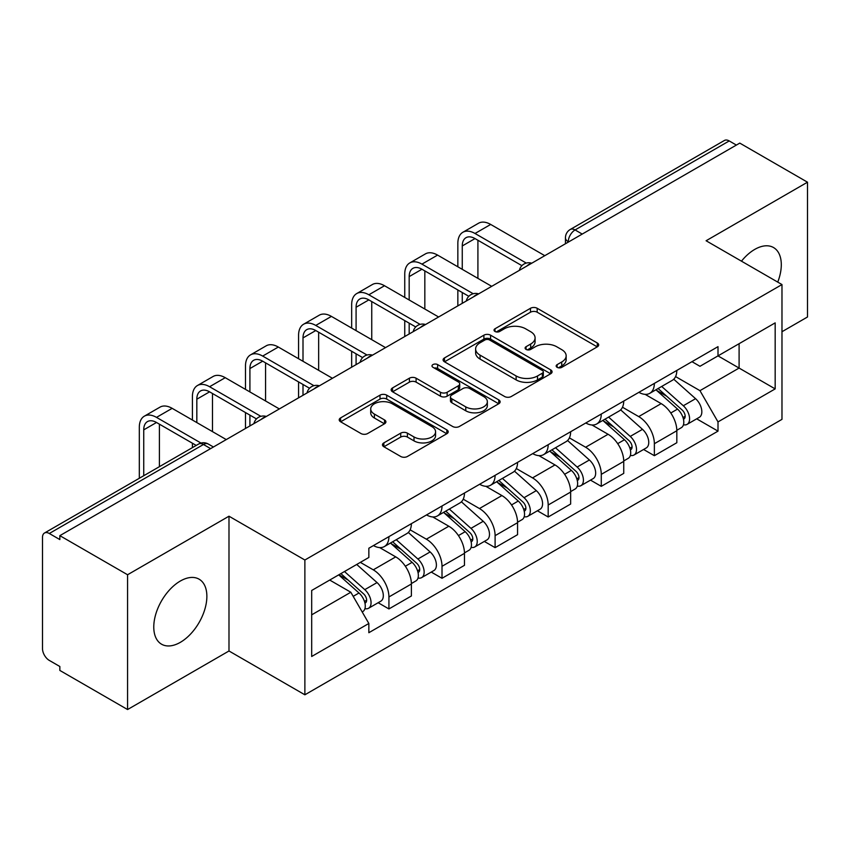 <?xml version="1.0" encoding="UTF-8"?>
<svg xmlns="http://www.w3.org/2000/svg" width="850" height="850" viewBox="0 0 850 850"><rect width="100%" height="100%" fill="white"/><g stroke="black" fill="none" stroke-linecap="round" stroke-linejoin="round"><path stroke-width="1.27" d="M557.133 367.338A3.304 1.913 0 0 0 561.808 367.338L597.295 346.842A4.728 2.731 0 0 0 598.687 344.919A4.728 2.731 0 0 0 597.295 342.986L537.179 308.274A4.728 2.731 0 0 0 530.496 308.274L495.008 328.769A3.304 1.913 0 0 0 494.031 330.119A3.304 1.913 0 0 0 495.008 331.468A3.304 1.913 0 0 0 499.683 331.468L504.273 328.812A15.119 8.723 0 0 1 525.651 328.812L530.666 331.702A15.119 8.723 0 0 1 535.086 337.875A15.119 8.723 0 0 1 530.666 344.048L526.065 346.704A3.304 1.913 0 0 0 525.098 348.054A3.304 1.913 0 0 0 526.065 349.403A3.304 1.913 0 0 0 530.74 349.403L535.341 346.747A15.119 8.723 0 0 1 556.718 346.747L561.722 349.637A15.119 8.723 0 0 1 566.153 355.81A15.119 8.723 0 0 1 561.722 361.983L557.133 364.639A3.304 1.913 0 0 0 556.166 365.989A3.304 1.913 0 0 0 557.133 367.338L557.133 364.639M180.327 642.345A37.538 21.675 120 0 0 204.85 609.259A37.538 21.675 120 0 0 199.091 579.179A37.538 21.675 120 0 0 180.327 581.039A37.538 21.675 120 0 0 155.794 614.114A37.538 21.675 120 0 0 161.553 644.204A37.538 21.675 120 0 0 180.327 642.345M777.739 282.115A37.538 21.675 120 0 0 773.521 247.541A37.538 21.675 120 0 0 754.758 249.401A37.538 21.675 120 0 0 741.466 261.173M383.86 442.882A4.728 2.731 0 0 0 382.468 444.816A4.728 2.731 0 0 0 383.86 446.739L400.722 456.482A4.728 2.731 0 0 0 407.405 456.482L446.824 433.723A4.728 2.731 0 0 0 448.205 431.8A4.728 2.731 0 0 0 446.824 429.866L386.697 395.154A4.728 2.731 0 0 0 380.014 395.154L340.595 417.913A4.728 2.731 0 0 0 339.214 419.836A4.728 2.731 0 0 0 340.595 421.77L360.974 433.532A4.728 2.731 0 0 0 367.657 433.532L384.519 423.789A4.728 2.731 0 0 0 385.911 421.866A4.728 2.731 0 0 0 384.519 419.932L374.414 414.099A12.633 7.299 0 0 1 370.717 408.946A12.633 7.299 0 0 1 378.516 402.199A12.633 7.299 0 0 1 392.286 403.782L431.874 426.636A12.633 7.299 0 0 1 435.572 431.8A12.633 7.299 0 0 1 427.773 438.536A12.633 7.299 0 0 1 414.003 436.953L407.405 433.149A4.728 2.731 0 0 0 400.722 433.149L383.86 442.882L383.86 446.739M304.874 560.012L228.99 516.205L127.574 574.749L59.851 535.659L739.776 143.108L807.5 182.197L706.095 240.752L781.979 284.559L304.874 560.012L304.874 694.801L781.979 419.348L781.979 284.559M504.603 396.504A4.728 2.731 0 0 0 511.286 396.504L550.704 373.745A4.728 2.731 0 0 0 552.086 371.822A4.728 2.731 0 0 0 550.704 369.888L490.578 335.176A4.728 2.731 0 0 0 483.894 335.176L444.486 357.935A4.728 2.731 0 0 0 443.094 359.858A4.728 2.731 0 0 0 444.486 361.792L504.603 396.504M434.276 368.05A3.304 1.913 0 0 1 437.633 368.517L437.633 364.586L498.759 399.882A4.728 2.731 0 0 1 500.14 401.806A4.728 2.731 0 0 1 498.759 403.739L459.351 426.487A4.728 2.731 0 0 1 452.668 426.487L392.541 391.776L392.541 387.919A4.728 2.731 0 0 0 391.159 389.853A4.728 2.731 0 0 0 392.541 391.776M392.541 387.919L409.413 378.186A4.728 2.731 0 0 1 416.086 378.186L440.47 392.264A4.728 2.731 0 0 0 447.153 392.264L458.341 385.804A4.728 2.731 0 0 0 459.723 383.871A4.728 2.731 0 0 0 458.341 381.947L432.958 367.285A3.304 1.913 0 0 1 431.991 365.936A3.304 1.913 0 0 1 434.031 364.172A3.304 1.913 0 0 1 437.633 364.586M127.574 574.749L127.574 709.537L59.851 670.438L59.851 666.506L49.311 660.418A9.626 5.557 -120 0 1 42.5 648.624L42.5 537.423A9.626 5.557 -120 0 1 44.498 533.014L198.656 444.019A9.626 5.557 60 0 1 203.458 444.497L49.311 533.492A9.626 5.557 -120 0 0 44.498 533.014M781.979 331.723L807.5 316.986L807.5 182.197M127.574 709.537L228.99 650.983L304.874 694.801M59.851 535.659L59.851 539.58L49.311 533.492M582.218 234.069L575.078 229.946A9.626 5.557 60 0 0 570.265 229.468L724.423 140.462A9.626 5.557 60 0 1 729.226 140.941L575.078 229.946A9.626 5.557 120 0 0 568.268 241.729L568.268 242.123M736.376 145.074L729.226 140.941M654.362 383.392A22.142 12.782 60 0 1 649.782 393.327L672.244 380.364A22.142 12.782 -120 0 0 676.823 370.419M622.487 407.224L638.711 416.596A22.142 12.782 60 0 1 654.362 443.711L676.823 430.737A22.142 12.782 -120 0 0 661.173 403.623L645.097 394.347M676.823 430.737L676.823 442.723L654.362 455.696L643.599 449.48M649.782 393.327A22.142 12.782 60 0 1 638.881 392.328M654.362 443.711L654.362 455.696M601.279 414.035A22.142 12.782 60 0 1 596.689 423.98L619.151 411.007A22.142 12.782 -120 0 0 623.741 401.072M590.506 480.123L601.279 486.338L623.741 473.376L623.741 461.391A22.142 12.782 -120 0 0 608.079 434.276L592.004 425M596.689 423.98A22.142 12.782 60 0 1 585.799 422.981M569.404 437.877L585.618 447.238A22.142 12.782 60 0 1 601.279 474.353L601.279 486.338M548.186 444.688A22.142 12.782 60 0 1 543.607 454.623L566.068 441.66A22.142 12.782 -120 0 0 570.648 431.726M537.423 510.776L548.186 516.991L570.648 504.029L570.648 492.044A22.142 12.782 -120 0 0 554.997 464.929L538.921 455.642M543.607 454.623A22.142 12.782 60 0 1 532.706 453.624M516.311 468.531L532.536 477.891A22.142 12.782 60 0 1 548.186 505.006L548.186 516.991M495.104 475.341A22.142 12.782 60 0 1 490.514 485.276L512.975 472.313A22.142 12.782 -120 0 0 517.565 462.368M484.33 541.429L495.104 547.644L517.565 534.671L517.565 522.686A22.142 12.782 -120 0 0 501.904 495.571L485.828 486.296M490.514 485.276A22.142 12.782 60 0 1 479.623 484.277M463.229 499.173L479.453 508.544A22.142 12.782 60 0 1 495.104 535.659L495.104 547.644M442.011 505.984A22.142 12.782 60 0 1 437.431 515.929L459.892 502.956A22.142 12.782 -120 0 0 464.472 493.021M431.248 572.071L442.011 578.287L464.472 565.324L464.472 553.339A22.142 12.782 -120 0 0 448.821 526.224L432.746 516.949M437.431 515.929A22.142 12.782 60 0 1 426.53 514.93M410.136 529.826L426.36 539.187A22.142 12.782 60 0 1 442.011 566.302L442.011 578.287M388.928 536.637A22.142 12.782 60 0 1 384.338 546.571L406.799 533.609A22.142 12.782 -120 0 0 411.389 523.674M378.154 602.724L388.928 608.94L411.389 595.977L411.389 583.992A22.142 12.782 -120 0 0 395.739 556.878L379.663 547.591M384.338 546.571A22.142 12.782 60 0 1 373.447 545.572M360.347 562.371L373.277 569.84A22.142 12.782 60 0 1 388.928 596.955L388.928 608.94M691.964 361.675L699.964 366.297L775.168 322.873L739.096 343.697L739.096 368.061L699.964 390.66L675.58 376.582M311.684 614.837L350.816 592.237L368.847 623.475L311.684 656.487L311.684 590.474L368.847 557.462L368.847 548.229L718.006 346.651L718.006 355.884L775.168 388.896L718.006 421.897L699.964 390.66M775.168 322.873L775.168 388.896M368.847 623.475L368.847 632.708L718.006 431.131L718.006 421.897M228.99 516.205L228.99 650.983M350.816 592.237L329.715 580.061M696.681 418.827L718.006 431.131M558.45 367.806L561.722 365.914A15.119 8.723 0 0 0 566.153 359.741L566.153 355.81M535.086 337.875L535.086 341.806A15.119 8.723 0 0 1 530.666 347.979L527.393 349.871M597.242 346.885L537.179 312.205A4.728 2.731 0 0 0 530.496 312.205L496.326 331.936M550.641 373.788L490.578 339.108A4.728 2.731 0 0 0 483.894 339.108L444.539 361.824M542.353 373.171A3.304 1.913 0 0 0 543.32 371.822A3.304 1.913 0 0 0 542.353 370.473L489.579 340A3.304 1.913 0 0 0 484.904 340L480.059 342.794A15.119 8.723 0 0 0 475.628 348.967A15.119 8.723 0 0 0 480.059 355.141L516.131 375.966A15.119 8.723 0 0 0 537.508 375.966L542.353 373.171L542.353 377.103A3.304 1.913 0 0 0 543.32 375.753L543.32 371.822M475.628 348.967L475.628 352.899A15.119 8.723 0 0 0 480.059 359.072L480.059 355.141M542.353 377.103L537.508 379.897A15.119 8.723 0 0 1 516.131 379.897L480.059 359.072M392.604 391.818L409.413 382.118L409.413 378.186M459.723 383.871L459.723 387.802A4.728 2.731 0 0 1 458.341 389.725L447.153 396.196A4.728 2.731 0 0 1 440.47 396.196L416.086 382.118A4.728 2.731 0 0 0 409.413 382.118M437.633 368.517L498.695 403.771M465.779 406.874A12.633 7.299 0 0 0 479.549 408.446A12.633 7.299 0 0 0 487.348 401.71A12.633 7.299 0 0 0 483.65 396.557L469.699 388.503A4.728 2.731 0 0 0 463.016 388.503L451.828 394.963A4.728 2.731 0 0 0 450.447 396.886A4.728 2.731 0 0 0 451.828 398.82L465.779 406.874L465.779 410.794A12.633 7.299 0 0 0 479.549 412.377A12.633 7.299 0 0 0 487.348 405.641L487.348 401.71M450.447 396.886L450.447 400.817A4.728 2.731 0 0 0 451.828 402.751L451.828 398.82M465.779 410.794L451.828 402.751M435.572 431.8L435.572 435.721A12.633 7.299 0 0 1 427.773 442.467A12.633 7.299 0 0 1 414.003 440.884L407.405 437.07A4.728 2.731 0 0 0 400.722 437.07L383.913 446.781M370.717 408.946L370.717 412.877A12.633 7.299 0 0 0 374.414 418.03L374.414 414.099M384.466 423.831L374.414 418.03M446.76 433.755L386.697 399.086A4.728 2.731 0 0 0 380.014 399.086L340.659 421.802M655.903 389.789L677.535 409.094A12.027 6.949 60 0 1 681.307 427.699L676.823 430.291M656.476 390.309L666.655 396.185M658.081 388.535L682.157 410.008A5.78 3.336 60 0 1 683.963 418.944A5.78 3.336 60 0 1 683.442 419.156M661.683 386.453L683.315 405.758A12.027 6.949 60 0 1 687.097 424.362A12.027 6.949 60 0 1 683.464 424.745M673.742 379.217L695.566 398.682A12.027 6.949 60 0 1 699.348 417.286L687.097 424.362M462.262 269.333L462.262 245.958A18.052 10.423 60 0 1 466.002 237.692A18.052 10.423 60 0 1 475.022 238.584L521.911 265.657M544.786 255.68L490.673 224.442A24.299 14.036 -120 0 0 478.529 223.242L462.868 232.273A24.299 14.036 -120 0 0 457.842 243.408L457.842 266.783M526.299 263.086L475.022 233.484A24.299 14.036 -120 0 0 462.868 232.273M457.842 289.967L457.842 305.883M462.262 303.322L462.262 292.517M477.913 278.375L477.913 240.263M602.809 420.442L624.442 439.748A12.027 6.949 60 0 1 628.224 458.352L623.73 460.944M603.383 420.952L613.572 426.838M604.998 419.188L629.064 440.661A5.78 3.336 60 0 1 630.881 449.597A5.78 3.336 60 0 1 630.349 449.799M608.6 417.106L630.232 436.411A12.027 6.949 60 0 1 634.004 455.016A12.027 6.949 60 0 1 630.371 455.398M620.659 409.859L642.483 429.335A12.027 6.949 60 0 1 646.255 447.939L634.004 455.016M549.727 451.095L571.359 470.401A12.027 6.949 60 0 1 575.131 489.005L570.648 491.598M550.301 451.605L560.479 457.481M551.905 449.831L575.981 471.314A5.78 3.336 60 0 1 577.787 480.239A5.78 3.336 60 0 1 577.267 480.452M555.507 447.748L577.139 467.054A12.027 6.949 60 0 1 580.922 485.658A12.027 6.949 60 0 1 577.288 486.051M567.577 440.513L589.39 459.988A12.027 6.949 60 0 1 593.173 478.592L580.922 485.658M409.179 299.986L409.179 276.611A18.052 10.423 60 0 1 412.909 268.345A18.052 10.423 60 0 1 421.94 269.238L468.817 296.31M491.704 286.333L437.591 255.096A24.299 14.036 -120 0 0 425.436 253.884L409.785 262.926A24.299 14.036 -120 0 0 404.749 274.051L404.749 297.436M473.216 293.739L421.94 264.127A24.299 14.036 -120 0 0 409.785 262.926M404.749 320.62L404.749 336.526M409.179 333.976L409.179 323.17M424.83 309.028L424.83 270.906M356.086 330.639L356.086 307.254A18.052 10.423 60 0 1 359.826 298.998A18.052 10.423 60 0 1 368.847 299.891L415.735 326.953M438.611 316.986L384.508 285.738A24.299 14.036 -120 0 0 372.353 284.538L356.703 293.579A24.299 14.036 -120 0 0 351.666 304.704L351.666 328.079M420.123 324.381L368.847 294.78A24.299 14.036 -120 0 0 356.703 293.579M351.666 351.263L351.666 367.179M356.086 364.629L356.086 353.823M371.748 339.671L371.748 301.559M496.634 481.737L518.266 501.043A12.027 6.949 60 0 1 522.049 519.648L517.554 522.24M497.207 482.258L507.397 488.134M498.822 480.484L522.888 501.957A5.78 3.336 60 0 1 524.705 510.892A5.78 3.336 60 0 1 524.174 511.105M502.424 478.401L524.057 497.707A12.027 6.949 60 0 1 527.829 516.311A12.027 6.949 60 0 1 524.195 516.694M514.484 471.166L536.308 490.631A12.027 6.949 60 0 1 540.079 509.235L527.829 516.311M443.551 512.391L465.184 531.696A12.027 6.949 60 0 1 468.956 550.301L464.472 552.893M444.125 512.901L454.304 518.787M445.729 511.137L469.806 532.61A5.78 3.336 60 0 1 471.612 541.546A5.78 3.336 60 0 1 471.091 541.747M449.331 509.054L470.964 528.36A12.027 6.949 60 0 1 474.746 546.964A12.027 6.949 60 0 1 471.112 547.347M461.401 501.808L483.214 521.284A12.027 6.949 60 0 1 486.997 539.888L474.746 546.964M390.458 543.044L412.091 562.349A12.027 6.949 60 0 1 415.873 580.954L411.379 583.546M391.032 543.554L401.221 549.429M392.647 541.779L416.712 563.263A5.78 3.336 60 0 1 418.529 572.188A5.78 3.336 60 0 1 417.998 572.401M396.249 539.697L417.881 559.003A12.027 6.949 60 0 1 421.653 577.607A12.027 6.949 60 0 1 418.019 578M408.308 532.461L430.132 551.937A12.027 6.949 60 0 1 433.904 570.541L421.653 577.607M303.004 361.282L303.004 337.907A18.052 10.423 60 0 1 306.744 329.641A18.052 10.423 60 0 1 315.764 330.533L362.642 357.606M385.528 347.629L331.415 316.391A24.299 14.036 -120 0 0 319.26 315.191L303.609 324.222A24.299 14.036 -120 0 0 298.573 335.357L298.573 358.732M367.041 355.034L315.764 325.433A24.299 14.036 -120 0 0 303.609 324.222M298.573 381.916L298.573 397.832M303.004 395.271L303.004 384.466M318.654 370.324L318.654 332.212M249.911 391.935L249.911 368.56A18.052 10.423 60 0 1 253.651 360.294A18.052 10.423 60 0 1 262.671 361.186L309.559 388.259M332.435 378.282L278.332 347.044A24.299 14.036 -120 0 0 266.178 345.833L250.527 354.875A24.299 14.036 -120 0 0 245.491 365.999L245.491 389.385M313.947 385.688L262.671 356.076A24.299 14.036 -120 0 0 250.527 354.875M245.491 412.569L245.491 428.474M249.911 425.924L249.911 415.119M265.572 400.977L265.572 362.854M196.828 422.588L196.828 399.203A18.052 10.423 60 0 1 200.568 390.947A18.052 10.423 60 0 1 209.589 391.839L256.466 418.901M279.353 408.935L225.239 377.687A24.299 14.036 -120 0 0 213.095 376.486L197.434 385.528A24.299 14.036 -120 0 0 192.408 396.652L192.408 420.027M260.865 416.33L209.589 386.729A24.299 14.036 -120 0 0 197.434 385.528M192.408 443.211L192.408 447.621M212.479 431.619L212.479 393.507M338.693 574.876L359.008 592.992A12.027 6.949 60 0 1 362.78 611.596L362.185 611.947M338.906 574.749L348.128 580.082M340.882 573.612L363.63 593.906A5.78 3.336 60 0 1 365.447 602.841A5.78 3.336 60 0 1 364.916 603.054M344.484 571.529L364.788 589.656A12.027 6.949 60 0 1 368.571 608.26A12.027 6.949 60 0 1 364.937 608.643M356.734 564.464L377.049 582.579A12.027 6.949 60 0 1 380.821 601.184L368.571 608.26M143.735 475.713L143.735 429.856A18.052 10.423 60 0 1 147.475 421.589A18.052 10.423 60 0 1 156.506 422.493L196.222 445.421M226.259 439.578L172.157 408.34A24.299 14.036 -120 0 0 160.002 407.139L144.351 416.171A24.299 14.036 -120 0 0 139.315 427.306L139.315 478.274M200.972 443.052L156.506 417.382A24.299 14.036 -120 0 0 144.351 416.171M159.396 466.682L159.396 424.161M568.607 241.931L568.268 241.729A9.626 5.557 0 0 1 565.452 237.798L565.452 243.748M442.011 566.302L464.472 553.339M495.104 535.659L517.565 522.686M548.186 505.006L570.648 492.044M601.279 474.353L623.741 461.391M388.928 596.955L411.389 583.992M373.277 569.84L395.739 556.878M426.36 539.187L448.821 526.224M479.453 508.544L501.904 495.571M532.536 477.891L554.997 464.929M585.618 447.238L608.079 434.276M638.711 416.596L661.173 403.623M530.921 263.691A9.626 5.557 120 0 0 526.671 266.146M477.828 294.344A9.626 5.557 120 0 0 473.578 296.788M424.745 324.987A9.626 5.557 120 0 0 420.495 327.441M371.652 355.64A9.626 5.557 120 0 0 367.402 358.094M318.569 386.293A9.626 5.557 120 0 0 314.319 388.737M265.476 416.936A9.626 5.557 120 0 0 261.226 419.39M210.609 448.619L203.458 444.497A9.626 5.557 120 0 1 208.271 444.019A9.626 9.626 0 0 0 198.656 444.019M561.722 365.914L561.722 361.983M526.065 349.403L526.065 346.704M530.666 347.979L530.666 344.048M495.008 331.468L495.008 328.769M530.496 312.205L530.496 308.274M537.179 312.205L537.179 308.274M597.295 346.842L597.295 342.986M444.486 361.792L444.486 357.935M483.894 339.108L483.894 335.176M490.578 339.108L490.578 335.176M550.704 373.745L550.704 369.888M516.131 379.897L516.131 375.966M537.508 379.897L537.508 375.966M416.086 382.118L416.086 378.186M440.47 396.196L440.47 392.264M447.153 396.196L447.153 392.264M458.341 389.725L458.341 385.804M498.759 403.739L498.759 399.882M400.722 437.07L400.722 433.149M407.405 437.07L407.405 433.149M414.003 440.884L414.003 436.953M384.519 423.789L384.519 419.932M340.595 421.77L340.595 417.913M380.014 399.086L380.014 395.154M386.697 399.086L386.697 395.154M446.824 433.723L446.824 429.866M677.535 409.094L670.788 412.994M685.164 416.298L682.996 417.552M695.566 398.682L683.315 405.758M475.022 233.484L490.673 224.442M462.262 245.958L475.022 238.584M624.442 439.748L617.695 443.636M632.071 446.951L629.903 448.205M642.483 429.335L630.232 436.411M571.359 470.401L564.612 474.289M578.988 477.594L576.821 478.848M589.39 459.988L577.139 467.054M421.94 264.127L437.591 255.096M409.179 276.611L421.94 269.238M368.847 294.78L384.508 285.738M356.086 307.254L368.847 299.891M518.266 501.043L511.519 504.942M525.895 508.247L523.727 509.501M536.308 490.631L524.057 497.707M465.184 531.696L458.437 535.585M472.812 538.9L470.645 540.154M483.214 521.284L470.964 528.36M412.091 562.349L405.354 566.238M419.73 569.543L417.552 570.796M430.132 551.937L417.881 559.003M315.764 325.433L331.415 316.391M303.004 337.907L315.764 330.544M262.671 356.076L278.332 347.044M249.911 368.56L262.671 361.186M209.589 386.729L225.239 377.687M196.828 399.203L209.589 391.839M359.008 592.992L353.186 596.349M366.637 600.196L364.469 601.449M377.049 582.579L364.788 589.656M156.506 417.382L172.157 408.34M143.735 429.856L156.506 422.493M531.739 263.213A9.626 9.626 0 0 0 519.382 270.353M478.646 293.866A9.626 9.626 0 0 0 466.299 300.996M425.563 324.519A9.626 9.626 0 0 0 413.206 331.649M372.47 355.162A9.626 9.626 0 0 0 360.124 362.302M319.388 385.815A9.626 9.626 0 0 0 307.031 392.944M266.294 416.468A9.626 9.626 0 0 0 253.948 423.598M213.424 446.994L208.271 444.019M570.265 229.468A9.626 9.626 0 0 0 565.452 237.798"/></g></svg>

